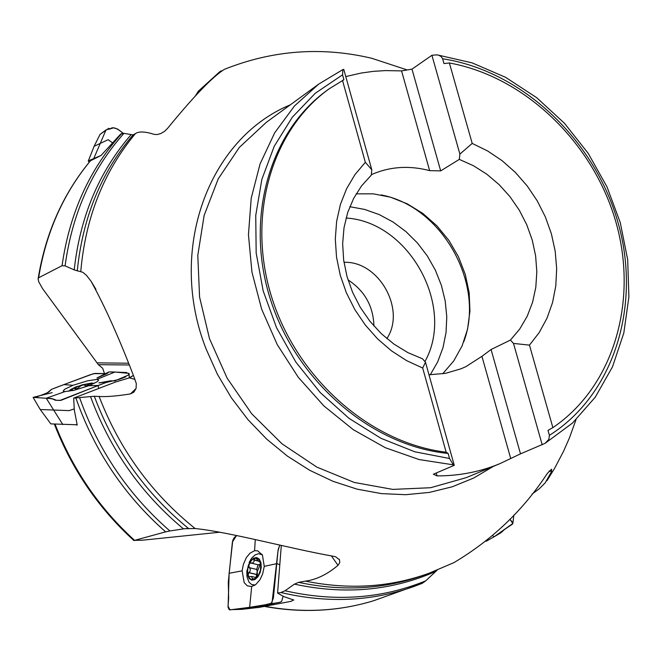 <?xml version="1.0" encoding="UTF-8"?>
<svg xmlns="http://www.w3.org/2000/svg" width="662" height="662" viewBox="0 0 662 662"><rect width="100%" height="100%" fill="white"/><g stroke="black" fill="none" stroke-linecap="round" stroke-linejoin="round"><path stroke-width="0.99" d="M104.513 373.633L102.709 368.287L98.373 364.671L42.533 288.574L38.768 281.838L38.106 279.041L38.619 277.783C46.034 232.577 63.32 193.569 90.471 160.775L101.063 155.454L120.674 134.08L123.935 133.36L133.07 134.899L135.412 133.608C138.838 131.233 145.086 131.49 154.147 134.353L157.076 134.576L160.792 133.55L164.49 131.415L167.585 128.354C193.594 96.495 212.494 76.85 224.277 69.419M38.619 277.783L62.054 265.702C69.452 213.536 89.353 169.439 121.775 133.426M90.305 160.974L90.38 160.849C62.981 193.933 45.587 233.148 38.156 278.528M220.057 532.19L142.38 540.209L134.568 540.357C99.192 508.077 72.696 469.35 55.078 424.168M123.935 133.36C91.778 169.53 72.166 213.71 65.091 265.884L74.21 269.897L82.841 272.305L86.441 275.326L91.008 281.151C105.167 306.829 119.723 339.366 134.667 378.747L136.314 383.662L136.074 388.437L133.865 392.177L130.472 393.898L136.066 388.478M65.091 265.884L62.054 265.702M76.312 424.979L77.197 425.021L74.285 409.844L73.681 398.094L94.302 396.265L99.118 396.472C106.491 396.943 116.942 396.091 130.472 393.898M79.697 397.97C98.39 450.499 128.453 494.828 169.894 530.957L184.499 528.731L195.149 528.533C230.252 532.082 289.989 548.682 333.565 556.295L335.783 556.874L339.49 559.762L339.772 562.601L338.001 565.307L331.356 555.89M292.612 600.285L293.845 600.053L283.65 596.536L277.585 593.061L280.92 592.515L285.016 590.761L294.466 584.141L298.595 582.345L305.48 581.128C316.535 579.614 327.376 574.343 338.001 565.307M454.058 562.551C492.371 539.696 523.46 509.972 547.342 473.388L551.611 469.184L551.595 471.559L549.079 471.038M532.099 494.075L539.158 488.879L545.157 482.896L551.595 471.559M407.113 69.924L372.16 58.421M195.265 96.056L198.393 91.157L219.784 71.695L221.216 71.198M422.042 583.396L373.509 600.773C338.745 611.357 302.435 613.186 264.577 606.26M285.016 590.761C334.823 602.106 381.726 598.804 425.707 580.847L437.152 570.139M425.707 580.847L422.215 583.33M134.568 540.357L165.641 531.867C124.307 495.449 94.418 450.896 75.973 398.21M169.894 530.957L165.641 531.867M449.523 458.493L448.116 453.437L446.163 452.22L422.695 368.039L406.7 360.682L391.573 350.91L377.663 338.944L365.308 325.042L354.799 309.543L346.375 292.786L340.235 275.177L336.519 257.129L335.311 239.056L336.619 221.373L340.4 204.492L346.565 188.794L354.94 174.627L365.333 162.298L371.796 169.795L343.777 69.386L342.883 69.576L342.544 74.847L315.352 93.193L292.29 117.248L274.225 146.294L261.862 179.377L255.747 215.373L256.169 253.008L263.178 290.916L276.55 327.715L295.823 362.04L320.284 392.616L349.006 418.334L380.923 438.294L414.842 451.807L449.523 458.493L453.313 464.832L419.104 459.56L385.375 447.735L353.26 429.671L323.883 405.922L298.248 377.257L277.262 344.637L261.656 309.179L251.949 272.107L248.449 234.696L251.212 198.211L260.092 163.87L274.705 132.789L294.499 105.928L318.745 84.082L342.717 69.684M453.313 464.832L454.248 465.32L433.362 474.224L437.069 475.904C459.246 475.895 480.173 471.816 499.86 463.673L520.506 453.851L545.058 443.341L548.831 439.419L549.41 435.348C614.659 394.097 641.826 304.305 617.737 221.571C593.797 138.772 521.573 70.809 442.613 58.761L441.149 56.576L438.898 55.302L436.879 54.847L431.914 55.294L411.987 69.146L401.561 70.892L385.334 70.586L373.269 71.372L361.353 73.019L345.787 76.56M442.613 58.761L443.979 63.56L449.374 62.973C524.734 76.651 592.771 142.148 615.693 221.34C638.681 300.482 613.906 386.294 552.878 427.627L548.004 430.391L549.41 435.348M446.163 452.22C370.811 443.226 297.511 379.127 271.95 298.041C246.198 216.97 271.188 130.282 329.204 88.799L343.901 79.738L342.544 74.847M448.116 453.437C372.267 446.105 297.47 382.578 270.965 301.045C244.237 219.552 269.053 131.788 327.549 89.991L329.204 88.799M449.374 62.973L472.205 143.414L487.613 150.953L502.11 160.692L515.392 172.434L527.192 185.931L537.254 200.884L545.389 216.987L551.413 233.901L555.203 251.287L556.676 268.772L555.782 285.992L552.538 302.592L546.994 318.199L539.249 332.481L529.459 345.125L552.878 427.627M365.333 162.298L342.461 80.259M371.324 174.66C389.686 166.584 409.124 165.243 429.646 170.63L440.685 170.887L459.304 159.385L473.454 165.723L486.802 174.189L499.065 184.574L509.963 196.639L519.256 210.119L526.737 224.699L532.24 240.058L535.624 255.855L536.824 271.734L535.806 287.341L532.571 302.311L527.184 316.304L519.753 328.989L510.443 340.061L513.497 343.421L529.459 345.125M459.304 159.385L459.891 154.097L472.205 143.414M422.695 368.039L425.484 362.23L422.505 358.796L407.9 352.631L394.039 344.174L381.279 333.64L369.934 321.26L360.277 307.358L352.556 292.256L346.971 276.352L343.644 260.025L342.651 243.682L344.017 227.728L347.691 212.552L353.574 198.517L361.502 185.948L371.283 175.149L371.796 169.795M428.984 374.775L445.518 373.335L461.149 368.751L465.899 366.632L481.936 356.313L491.072 349.519L520.506 453.851M356.173 193.858L373.343 193.834L390.563 197.202L407.262 203.83L422.877 213.478L436.912 225.816L448.91 240.43L458.485 256.831L465.32 274.49L469.184 292.827L469.946 311.248L467.562 329.138L462.101 345.895L453.718 360.964L442.671 373.815M510.443 340.061L491.072 349.519M343.967 262.317C378.829 260.787 406.286 309.626 386.848 338.613M348.013 279.902C364.663 290.767 373.302 306.142 373.931 326.018M411.987 69.146L440.685 170.887M431.914 55.294L459.891 154.097M429.646 170.63L401.561 70.892M513.497 343.421L542.211 444.814M454.248 465.32L425.484 362.23M510.75 458.65L481.936 356.313M436.258 472.991L437.069 475.904M133.302 375.428L129.371 377.853L115.709 381.966L73.681 398.094M98.373 364.671L129.032 364.985M129.239 377.414L131.812 376.719M72.266 390.646L70.47 389.653L76.337 386.699L91.637 383.017L92.514 383.596L90.967 384.879M73.325 390.415L70.726 390.299L71.678 388.975L81.98 384.895L90.917 383.166L91.836 384.034L89.966 385.284M90.868 384.407L91.356 383.306L90.917 383.166L86.391 385.756L84.926 385.64L84.562 384.994M91.025 384.746L90.297 385.102M73.482 390.381L71.753 389.198L72.398 388.553L77.727 388.28L81.98 384.895L84.529 384.812M88.766 384.183L89.196 385.59M75.087 388.164L75.617 389.868M277.585 593.061L281.292 545.687M247.29 570.263L248.374 565.24L250.625 560.929L253.587 558.174L256.69 557.536L259.322 559.142L260.952 562.675L261.25 567.442L260.158 572.506L257.899 576.834L254.911 579.581L251.808 580.193L249.193 578.563L247.58 575.021L247.29 570.263M260.1 561.326L259.148 561.748L257.055 559.216L255.118 558.058L257.501 558.298L259.438 560.002L260.663 562.94L260.952 567.508L260.166 571.563L258.569 575.245L256.368 578.042L253.372 579.689L251.444 579.598L249.408 578.149L247.621 573.325L247.795 568.584L249.582 563.188L251.676 560.193L254.117 558.38L255.118 558.058L253.943 559.862L254.034 561.492L252.834 562.973L251.03 562.948M249.135 562.427L251.734 558.058L255.077 554.922L258.619 553.697L262.334 554.88M255.176 584.993L251.725 584.579L249.003 582.138L247.075 577.024L246.835 571.579M259.818 560.962L260.787 565.249L260.381 570.338L258.511 575.088M258.461 575.03L255.532 578.125L252.867 579.722L251.461 576.453L249.028 576.817L248.043 575.427L248.713 572.688L249.814 571.761L250.319 570.172L250.07 568.559L249.127 567.615L248.92 564.636L250.641 562.808M260.762 563.585L260.315 564.123L260.77 563.676M253.943 559.862L257.923 560.805M257.518 575.708L257.187 571.794L260.315 564.123L258.66 564.835M249.127 567.615L256.773 569.461L257.187 571.794L256.086 577.297M258.097 564.76L256.682 569.403M248.713 572.688L256.268 574.467M252.421 578.737L254.473 579.217M77.148 424.772L50.85 423.887L40.208 409.48M74.227 408.95L69.047 410.622L40.233 409.521L33.108 397.399M40.018 395.669L47.101 392.971L51.446 389.38L63.842 384.614L73.019 385.284L64.504 389.33L63.229 391.085L64.967 391.59L46.249 398.243L33.108 397.382L52.174 392.632M62.824 424.574L46.249 398.243L33.1 397.382L37.42 396.654L44.983 393.782L48.649 392.119L51.562 389.314M64.967 391.59L74.136 390.232L88.898 385.698L97.397 381.643L98.63 379.996L96.776 379.434L114.89 372.027L129.073 373.376L128.312 375.114L114.766 380.94L110.703 380.791L98.108 385.499L98.63 388.52L98.108 385.499L61.053 400.32L55.467 400.278L51.479 398.499L46.249 398.243L52.728 398.855L56.609 400.32L59.911 400.436L105.846 382.562L119.243 379.359L125.854 376.81M88.898 385.698L98.108 385.499M63.842 384.614L93.607 373.649L105.473 373.649M107.045 373.6L96.983 377.961L108.775 371.953L114.89 372.027M96.776 379.434L87.632 380.807L73.019 385.284M292.952 599.772L291.743 601.088L290.403 601.46L257.981 607.608M283.104 596.239L281.648 601.386L280.1 602.23L241.92 609.346L229.218 609.694L228.067 607.311L229.126 573.3L242.127 570.826L244.179 582.61L247.29 585.829L251.684 586.549L249.632 607.327L230.252 609.818M274.473 604.423L229.921 609.834L228.042 606.053L228.647 598.15L228.299 582.113L232.395 542.021L236.541 535.541L234.108 537.834L232.784 540.291L229.126 573.3M272.074 602.387L269.765 604.042L249.632 607.327L263.261 605.25L271.379 603.272L273.373 598.034L277.999 551.016L279.728 545.091L278.114 549.857L272.074 602.387M251.684 586.549L255.681 584.629L259.909 579.821L262.649 573.987L264.254 566.349L276.882 563.627M279.803 564.711L276.882 563.635M264.254 566.349L262.442 555.087L257.683 550.809L254.58 550.71L255.275 539.629M254.58 550.71L250.062 553.126L246.421 557.47L243.376 564.314L242.127 570.826M494.026 536.816L500.911 532.769L504.469 529.526L512.62 523.998L512.76 522.649L509.897 519.231L512.818 523.501L494.026 536.816L486.107 541.301L494.026 536.816L492.71 535.666M100.641 155.653L88.253 160.916L89.122 162.364M112.275 142.686L108.163 139.69L94.112 146.285L88.427 160.659M93.93 158.152L106.028 129.917L100.061 134.386M111.348 128.089C113.905 127.03 117.819 128.742 123.074 133.219L117.712 129.09L113.5 127.832L108.998 129.264L108.825 128.279L100.07 134.369M54.648 388.081L90.28 374.733L94.98 373.434L107.004 373.616L108.882 371.903M110.405 371.887L126.831 372.565M110.48 128.544L106.028 129.917M133.07 134.899C101.228 172.269 82.626 217.616 77.264 270.948M80.781 271.362C85.547 217.525 103.76 171.607 135.412 133.608M74.21 269.897C80.044 216.913 98.928 171.93 130.861 134.94M493.496 466.313L473.653 478.055L452.179 486.81L429.406 492.404L405.698 494.696L381.453 493.612L357.083 489.144L332.994 481.315L309.634 470.252L287.399 456.11L266.695 439.121L247.911 419.584L231.377 397.829L217.393 374.237L206.221 349.246C167.056 250.567 208.108 138.681 290.312 104.828M195.149 528.533C151.598 493.637 119.59 449.614 99.118 396.472M454.066 562.568L428.926 573.292C389.992 587.318 348.849 589.933 305.48 581.128M422.257 583.313L413.824 586.54C371.804 601.46 327.508 603.454 280.92 592.515M298.595 582.345C342.693 591.729 384.556 589.288 424.185 575.021L428.926 573.292M435.48 571.529C391.722 590.769 344.72 594.981 294.466 584.141M94.302 396.265C114.137 449.208 145.524 493.264 188.455 528.433M183.44 528.839C140.948 493.422 109.975 449.316 90.504 396.521M499.86 463.673L466.18 477.666L430.639 487.72L392.798 489.4L354.286 482.466L316.808 467.091L282.078 443.871L251.717 413.791L227.149 378.184L209.498 338.679L199.585 297.097L197.797 255.367L204.153 215.365L218.245 178.856L239.346 147.403L266.414 122.263L318.745 84.082L342.883 69.576M463.714 341.923C485.734 284.106 441.935 206.18 381.097 194.934M349.817 206.718L364.696 209.449L379.235 214.596L393.079 222.027L405.897 231.551L417.391 242.929L427.28 255.888L435.331 270.104L441.355 285.256L445.203 300.97L446.784 316.875L446.039 332.581L442.986 347.716L437.681 361.899L430.25 374.783M424.921 361.584C455.779 306.688 409.091 221.712 346.077 218.021M134.94 379.409L129.371 377.853M97.289 362.85L128.32 363.223M88.642 384.349L89.039 385.648M75.253 388.238L75.749 389.835M254.026 560.06L258.13 561.037M259.562 561.343L260.191 561.492M248.904 572.613L256.376 574.368M249.301 567.69L256.773 569.461M252.528 578.571L254.671 579.076M546.944 480.761L554.557 468.431L563.536 451.31L569.386 438.012L575.973 419.766M372.168 58.38C321.906 46.423 272.603 50.097 224.261 69.386M220.396 71.206L221.82 70.776M373.509 600.773C338.522 611.415 302.038 613.277 264.064 606.359M134.005 540.631C98.489 508.284 71.943 469.457 54.367 424.135M437.309 54.905L472.064 62.849L505.536 77.288L536.667 97.678L564.496 123.297L588.17 153.311L606.963 186.767L620.277 222.597L627.684 259.686L628.9 296.882L623.819 332.969L612.516 366.781L595.27 397.159L572.556 423.001L545.058 443.341M91.075 281.251L95.916 289.302M70.47 389.653L68.848 391.267M94.128 383.472L92.018 383.075M339.49 559.762L339.167 559.224M184.499 528.731L188.438 528.417M253.016 585.009L254.597 585.374M260.406 553.895L261.978 554.276M250.55 559.762L246.876 570.983L246.926 575.998M251.56 563.205L258.867 564.943M260.414 562.055L259.148 561.748M251.593 576.486L255.921 577.504M129.082 373.55L129.264 377.886M107.923 381.767L98.911 382.917L110.703 380.791M241.92 609.346L257.973 607.493M245.213 607.973L250.244 607.244M269.765 604.042L279.579 602.329M265.867 604.762L272.206 603.694M254.266 606.599L249.69 607.319M512.851 523.253L513.853 515.102M100.094 134.312L94.112 146.285M109.536 129.032L108.866 128.32"/></g></svg>
